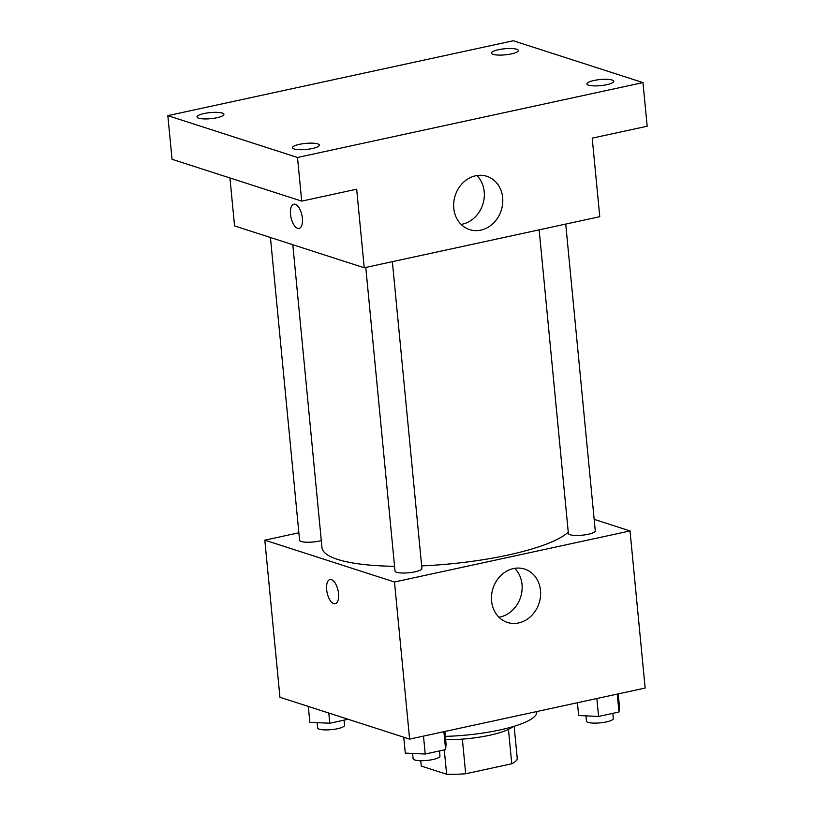 <?xml version="1.0" encoding="UTF-8"?>
<svg xmlns="http://www.w3.org/2000/svg" width="815" height="815" viewBox="0 0 815 815"><rect width="100%" height="100%" fill="white"/><g stroke="black" fill="none" stroke-linecap="round" stroke-linejoin="round"><path stroke-width="1.22" d="M508.448 729.374L511.759 763.777L465.691 773.771A48.36 10.921 -5.5 0 1 446.63 774.25L421.263 766.069L420.744 760.701M511.759 763.777A48.36 10.921 -5.5 0 0 517.291 758.928L514.143 726.287M512.951 726.644A49.511 11.186 174.5 0 1 445.652 739.674M462.349 739.113L465.691 773.771M444.277 749.892L446.63 774.25M445.326 736.363A72.015 16.269 -5.5 0 0 536.759 711.953L536.718 711.566M594.155 519.359L630.026 530.942L645.154 688.054L409.619 739.113L279.942 697.283L264.814 540.162L298.871 532.786M292.809 244.724L321.976 547.629A126.03 28.474 -5.5 0 0 394.562 566.313M421.661 565.895A126.03 28.474 -5.5 0 0 568.259 532.215M630.026 530.942L394.491 582.002L264.814 540.162M365.782 267.432L395.02 571.03A13.498 3.046 -5.5 0 0 408.753 572.772A13.498 3.046 -5.5 0 0 421.905 568.442L392.361 261.666M270.437 237.501L299.584 540.243A13.498 3.046 -5.5 0 0 307.265 542.24A13.498 3.046 -5.5 0 0 321.304 540.61M565.722 224.084L595.266 530.86A13.498 3.046 174.5 0 1 585.313 534.793A13.498 3.046 174.5 0 1 570.042 534.711A13.498 3.046 174.5 0 1 568.381 533.448L539.143 229.85M394.491 582.002L409.619 739.113M540.488 590.447A28.026 24.195 -72.1 0 1 507.429 622.426A28.026 24.195 -72.1 0 1 493.014 588.318A28.026 24.195 -72.1 0 1 524.646 569.074A28.026 24.195 -72.1 0 1 540.488 590.447M333.753 603.64A12.378 5.583 77.8 0 1 326.846 591.262A12.378 5.583 77.8 0 1 329.973 579.536A12.378 5.583 77.8 0 1 338.052 590.447A12.378 5.583 77.8 0 1 335.22 603.732A12.378 5.583 77.8 0 1 333.753 603.64M335.22 603.732A12.378 5.583 77.8 0 1 333.753 603.63A12.378 5.583 77.8 0 1 326.856 591.262A12.378 5.583 77.8 0 1 329.973 579.536M514.693 568.33A28.026 24.195 -72.1 0 1 522.018 584.487A28.026 24.195 -72.1 0 1 498.923 617.21M642.964 82.59L297.506 157.478L167.829 115.638L513.297 40.75L642.964 82.59L647.171 126.233L592.21 138.143L599.769 216.698L364.234 267.768L234.557 225.928L229.942 177.965M167.829 115.638L172.036 159.282L301.703 201.122L297.506 157.478M364.234 267.768L356.664 189.202L301.703 201.122M502.661 197.658A28.026 24.195 -72.1 0 1 469.613 229.626A28.026 24.195 -72.1 0 1 455.188 195.529A28.026 24.195 -72.1 0 1 486.82 176.285A28.026 24.195 -72.1 0 1 502.661 197.658M299.074 228.394A12.378 5.583 77.8 0 1 297.618 228.302A12.378 5.583 77.8 0 1 290.711 215.924A12.378 5.583 77.8 0 1 293.828 204.198A12.378 5.583 77.8 0 1 301.907 215.119A12.378 5.583 77.8 0 1 299.074 228.394A12.378 5.583 77.8 0 1 297.607 228.302A12.378 5.583 77.8 0 1 290.711 215.934A12.378 5.583 77.8 0 1 293.838 204.198M476.867 175.541A28.026 24.195 -72.1 0 1 484.202 191.698A28.026 24.195 -72.1 0 1 461.096 224.41M299.421 144.337A13.498 3.046 174.5 0 1 319.348 145.131A13.498 3.046 174.5 0 1 312.389 148.513A13.498 3.046 174.5 0 1 292.463 147.719A13.498 3.046 174.5 0 1 299.421 144.337M593.85 80.502A13.498 3.046 174.5 0 1 613.766 81.296A13.498 3.046 174.5 0 1 606.818 84.689A13.498 3.046 174.5 0 1 586.892 83.894A13.498 3.046 174.5 0 1 593.85 80.502M498.413 49.715A13.498 3.046 174.5 0 1 518.34 50.51A13.498 3.046 174.5 0 1 511.382 53.892A13.498 3.046 174.5 0 1 491.455 53.097A13.498 3.046 174.5 0 1 498.413 49.715M203.984 113.54A13.498 3.046 174.5 0 1 223.911 114.334A13.498 3.046 174.5 0 1 216.953 117.727A13.498 3.046 174.5 0 1 197.026 116.932A13.498 3.046 174.5 0 1 203.984 113.54M618.218 693.891L619.451 706.676L618.972 712.025L598.577 716.446L578.65 715.519L577.417 702.744M617.25 694.105L618.972 712.025M596.855 698.526L598.577 716.446M585.944 715.855L586.454 721.122A13.498 3.046 -5.5 0 0 600.186 722.864A13.498 3.046 -5.5 0 0 613.328 718.535L612.829 713.349M444.858 731.473L446.09 744.258L445.611 749.606L425.216 754.028L405.289 753.101L403.761 737.229M443.89 731.687L445.611 749.606M423.494 736.108L425.216 754.028M412.584 753.437L413.093 758.704A13.498 3.046 -5.5 0 0 426.826 760.446A13.498 3.046 -5.5 0 0 439.968 756.116L439.479 750.931M348.087 719.268L329.78 723.231L309.853 722.304L308.325 706.442M328.802 713.043L329.78 723.231M317.147 722.65L317.656 727.907A13.498 3.046 -5.5 0 0 331.389 729.649A13.498 3.046 -5.5 0 0 344.541 725.319L344.042 720.144"/></g></svg>
